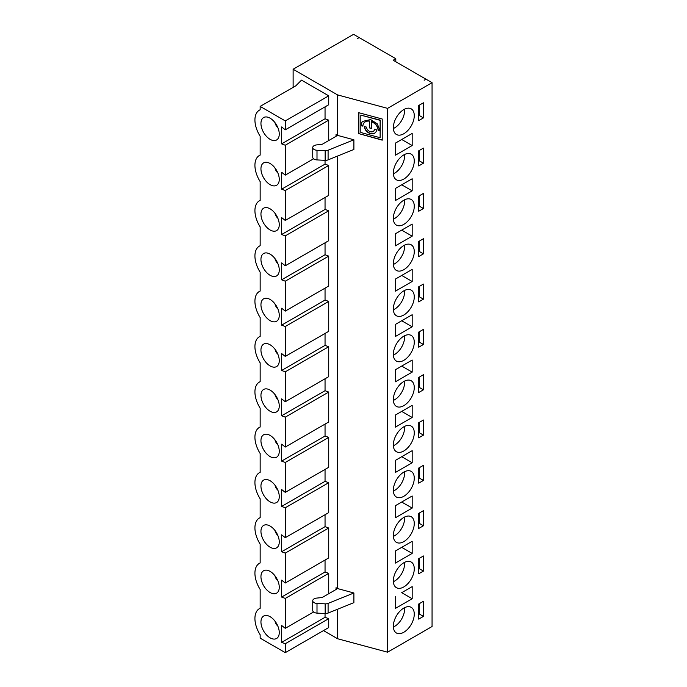 <?xml version="1.0" encoding="UTF-8"?>
<svg xmlns="http://www.w3.org/2000/svg" width="687" height="687" viewBox="0 0 687 687"><rect width="100%" height="100%" fill="white"/><g stroke="black" fill="none" stroke-linecap="round" stroke-linejoin="round"><path stroke-width="1.03" d="M423.432 555.972L418.718 558.686L418.718 573.8L423.432 571.077L423.432 555.972M419.182 568.621L423.432 571.077M419.585 558.188L419.585 568.553L418.718 568.699M360.83 125.601L362.195 121.513L370.602 119.538L377.24 123.815L380.134 130.582L378.048 130.238A8.347 6.174 -141.1 0 0 371.53 121.736L371.53 128.486L369.443 127.919L369.443 121.17A8.347 6.174 -141.1 0 0 363.99 122.956A8.347 6.174 -141.1 0 0 362.916 126.168L360.83 125.601L362.281 121.419M360.83 115.133L380.289 120.139L380.134 137.718L360.83 132.522L360.83 115.133L380.134 120.328L380.134 130.582M380.289 130.607L378.048 130.238M373.917 130.813A4.32 3.195 -141.1 0 0 373.994 130.719A4.32 3.195 -141.1 0 0 374.544 129.293M375.712 132.265A6.621 4.895 38.9 0 1 369.099 132.814A6.621 4.895 38.9 0 1 364.642 126.631M378.202 130.049A8.347 6.174 -141.1 0 0 371.684 121.539L371.53 121.736M366.566 127.147A4.32 3.195 -141.1 0 0 369.443 131.32A4.32 3.195 -141.1 0 0 373.84 130.916A4.32 3.195 -141.1 0 0 374.398 129.259L376.485 129.817A6.621 4.895 38.9 0 1 375.634 132.359A6.621 4.895 38.9 0 1 368.885 132.986A6.621 4.895 38.9 0 1 364.479 126.588L366.566 127.147M371.53 128.246L369.443 127.919M358.897 112.737L358.897 133.647L382.221 139.925M362.925 125.936L360.984 125.412M369.597 127.73L369.597 120.981A8.347 6.174 -141.1 0 0 364.144 122.767A8.347 6.174 -141.1 0 0 364.067 122.861M358.743 133.836L358.743 112.694L382.221 119.014L382.221 140.157L358.897 133.647M337.575 156.043L337.575 588.579L336.037 587.694A2.224 1.28 180 0 1 336.69 588.596A2.224 1.28 180 0 1 336.037 589.506L322.624 597.252A2.224 1.28 180 0 1 321.439 597.604L316.595 598.102A4.672 2.696 0 0 0 312.731 600.756A4.672 2.696 0 0 0 316.999 603.444L325.166 603.856A4.44 2.568 0 0 0 328.094 603.401L353.891 592.975L337.575 588.579M353.891 592.975L353.891 602.645L328.094 613.07A4.44 2.568 0 0 1 325.166 613.525L316.999 613.113A4.672 2.696 0 0 1 312.731 610.425L312.731 600.756M337.575 609.24L337.575 638.738L387.58 652.195L432.063 626.518L432.063 82.689L425.992 79.185L424.162 80.242L425.622 79.4M395.798 61.753L395.798 58.73L359.172 37.579L357.334 38.644L358.803 37.373L353.565 34.35L293.126 69.241L337.575 94.909L387.58 108.366L387.58 652.195M337.575 94.909L337.575 135.391L353.891 139.787L353.891 149.448L328.094 159.882A4.44 2.568 0 0 1 325.166 160.337L316.999 159.925A4.672 2.696 0 0 1 312.731 157.237L312.731 147.568A4.672 2.696 0 0 0 316.999 150.255L325.166 150.668A4.44 2.568 0 0 0 328.094 150.213L353.891 139.787M393.342 127.705A14.805 8.545 120 0 0 396.408 134.48A14.805 8.545 120 0 0 403.801 133.75A14.805 8.545 120 0 0 413.471 120.706A14.805 8.545 120 0 0 411.204 108.847A14.805 8.545 120 0 0 399.8 112.814A14.805 8.545 120 0 0 393.342 127.705M393.342 173.021A14.805 8.545 120 0 0 396.408 179.796A14.805 8.545 120 0 0 403.801 179.067A14.805 8.545 120 0 0 413.471 166.022A14.805 8.545 120 0 0 411.204 154.163A14.805 8.545 120 0 0 399.8 158.13A14.805 8.545 120 0 0 393.342 173.021M393.342 218.346A14.805 8.545 120 0 0 396.408 225.121A14.805 8.545 120 0 0 403.801 224.383A14.805 8.545 120 0 0 413.471 211.347A14.805 8.545 120 0 0 411.204 199.479A14.805 8.545 120 0 0 399.8 203.446A14.805 8.545 120 0 0 393.342 218.346M393.342 535.577A14.805 8.545 120 0 0 396.408 542.352A14.805 8.545 120 0 0 403.801 541.622A14.805 8.545 120 0 0 413.471 528.578A14.805 8.545 120 0 0 411.204 516.718A14.805 8.545 120 0 0 399.8 520.677A14.805 8.545 120 0 0 393.342 535.577M393.342 580.893A14.805 8.545 120 0 0 396.408 587.668A14.805 8.545 120 0 0 403.801 586.938A14.805 8.545 120 0 0 413.471 573.894A14.805 8.545 120 0 0 411.204 562.035A14.805 8.545 120 0 0 399.8 566.002A14.805 8.545 120 0 0 393.342 580.893M393.342 626.218A14.805 8.545 120 0 0 396.408 632.993A14.805 8.545 120 0 0 403.801 632.255A14.805 8.545 120 0 0 413.471 619.21A14.805 8.545 120 0 0 411.204 607.351A14.805 8.545 120 0 0 399.8 611.318A14.805 8.545 120 0 0 393.342 626.218M404.506 109.199A14.058 8.115 -60 0 1 393.359 128.503M404.506 154.523A14.058 8.115 -60 0 1 393.359 173.82M404.506 199.84A14.058 8.115 -60 0 1 393.359 219.144M404.506 517.071A14.058 8.115 -60 0 1 393.359 536.375M404.506 562.387A14.058 8.115 -60 0 1 393.359 581.691M404.506 607.712A14.058 8.115 -60 0 1 393.359 627.008M418.718 241.455L418.718 256.56L423.432 253.847L423.432 238.741L418.718 241.455M404.506 245.156A14.058 8.115 -60 0 1 393.359 264.461M419.182 251.39L423.432 253.847M419.585 240.957L419.585 251.322L418.718 251.468M393.342 263.662A14.805 8.545 120 0 0 396.408 270.438A14.805 8.545 120 0 0 403.801 269.708A14.805 8.545 120 0 0 413.471 256.663A14.805 8.545 120 0 0 411.204 244.804A14.805 8.545 120 0 0 399.8 248.771A14.805 8.545 120 0 0 393.342 263.662M418.718 296.784L419.585 296.638L419.585 286.273M393.342 308.978A14.805 8.545 120 0 0 396.408 315.754A14.805 8.545 120 0 0 403.801 315.024A14.805 8.545 120 0 0 413.471 301.979A14.805 8.545 120 0 0 411.204 290.12A14.805 8.545 120 0 0 399.8 294.088A14.805 8.545 120 0 0 393.342 308.978M419.182 296.707L423.432 299.163L423.432 284.057L418.718 286.78L418.718 301.885L423.432 299.163M404.506 290.472A14.058 8.115 -60 0 1 393.359 309.777M418.718 342.1L419.585 341.963L419.585 331.598M393.342 354.303A14.805 8.545 120 0 0 396.408 361.079A14.805 8.545 120 0 0 403.801 360.34A14.805 8.545 120 0 0 413.471 347.304A14.805 8.545 120 0 0 411.204 335.436A14.805 8.545 120 0 0 399.8 339.404A14.805 8.545 120 0 0 393.342 354.303M419.182 342.032L423.432 344.479L423.432 329.374L418.718 332.096L418.718 347.201L423.432 344.479M404.506 335.797A14.058 8.115 -60 0 1 393.359 355.093M418.718 377.412L418.718 392.517L423.432 389.804L423.432 374.698L418.718 377.412M404.506 381.113A14.058 8.115 -60 0 1 393.359 400.418M419.182 387.348L423.432 389.804M419.585 376.914L419.585 387.279L418.718 387.425M393.342 399.619A14.805 8.545 120 0 0 396.408 406.395A14.805 8.545 120 0 0 403.801 405.665A14.805 8.545 120 0 0 413.471 392.62A14.805 8.545 120 0 0 411.204 380.761A14.805 8.545 120 0 0 399.8 384.729A14.805 8.545 120 0 0 393.342 399.619M418.718 432.741L419.585 432.595L419.585 422.23M393.342 444.936A14.805 8.545 120 0 0 396.408 451.711A14.805 8.545 120 0 0 403.801 450.981A14.805 8.545 120 0 0 413.471 437.937A14.805 8.545 120 0 0 411.204 426.077A14.805 8.545 120 0 0 399.8 430.045A14.805 8.545 120 0 0 393.342 444.936M419.182 432.664L423.432 435.12L423.432 420.015L418.718 422.728L418.718 437.842L423.432 435.12M404.506 426.429A14.058 8.115 -60 0 1 393.359 445.734M418.718 468.053L418.718 483.159L423.432 480.436L423.432 465.331L418.718 468.053M404.506 471.754A14.058 8.115 -60 0 1 393.359 491.05M419.182 477.98L423.432 480.436M419.585 467.555L419.585 477.92L418.718 478.058M393.342 490.26A14.805 8.545 120 0 0 396.408 497.036A14.805 8.545 120 0 0 403.801 496.297A14.805 8.545 120 0 0 413.471 483.253A14.805 8.545 120 0 0 411.204 471.394A14.805 8.545 120 0 0 399.8 475.361A14.805 8.545 120 0 0 393.342 490.26M387.58 108.366L432.063 82.689M395.429 596.307L395.429 608.39L412.174 598.721L412.174 586.638L401.715 592.675L412.174 598.721M395.429 505.666L395.429 517.749L412.174 508.079L412.174 495.997L395.429 505.666L401.715 502.042L412.174 508.079M395.429 563.074L412.174 553.404L412.174 541.313L395.429 550.983L395.429 563.074M395.429 460.35L395.429 472.433L412.174 462.763L412.174 450.681L395.429 460.35L401.715 456.718L412.174 462.763M395.429 415.025L395.429 427.116L412.174 417.447L412.174 405.356L395.429 415.025L401.715 411.401L412.174 417.447M395.429 155.202L412.174 145.532L412.174 133.45L395.429 143.111L395.429 155.202M395.429 200.518L412.174 190.849L412.174 178.766L395.429 188.436L395.429 200.518M395.429 245.834L412.174 236.173L412.174 224.082L395.429 233.752L395.429 245.834M395.429 291.159L412.174 281.49L412.174 269.407L395.429 279.068L395.429 291.159M412.174 326.806L412.174 314.723L395.429 324.393L395.429 336.475L412.174 326.806L401.715 320.769L395.429 324.393M395.429 369.709L395.429 381.792L412.174 372.122L412.174 360.04L395.429 369.709L401.715 366.085L412.174 372.122M418.718 196.139L418.718 211.244L423.432 208.522L423.432 193.416L418.718 196.139M418.718 150.822L418.718 165.928L423.432 163.205L423.432 148.1L418.718 150.822M418.718 105.497L418.718 120.603L423.432 117.889L423.432 102.784L418.718 105.497M418.718 513.369L418.718 528.475L423.432 525.761L423.432 510.647L418.718 513.369M418.718 604.01L418.718 619.116L423.432 616.394L423.432 601.288L418.718 604.01M395.798 58.73L393.179 60.241L425.622 78.971M419.182 613.938L423.432 616.394M419.585 603.512L419.585 613.877L418.718 614.015M418.718 523.382L419.585 523.236L419.585 512.871M419.182 523.305L423.432 525.761M323.483 630.597L337.575 638.738M336.037 134.506L336.037 136.318A2.224 1.28 180 0 0 336.69 135.408A2.224 1.28 180 0 0 336.037 134.506L337.575 135.391M293.126 69.241L293.126 87.369M285.277 652.65L260.158 638.146L260.158 634.771A21.46 12.392 -120 0 1 259.368 608.682A21.46 12.392 -120 0 1 260.158 608.296L260.158 589.455A21.46 12.392 -120 0 1 259.368 563.366A21.46 12.392 -120 0 1 260.158 562.971L260.158 544.13A21.46 12.392 -120 0 1 259.368 518.05A21.46 12.392 -120 0 1 260.158 517.654L260.158 498.814A21.46 12.392 -120 0 1 259.368 472.725A21.46 12.392 -120 0 1 260.158 472.338L260.158 453.497A21.46 12.392 -120 0 1 259.368 427.408A21.46 12.392 -120 0 1 260.158 427.013L260.158 408.172A21.46 12.392 -120 0 1 259.368 382.092A21.46 12.392 -120 0 1 260.158 381.697L260.158 362.856A21.46 12.392 -120 0 1 259.368 336.776A21.46 12.392 -120 0 1 260.158 336.381L260.158 317.54A21.46 12.392 -120 0 1 259.368 291.451A21.46 12.392 -120 0 1 260.158 291.056L260.158 272.215A21.46 12.392 -120 0 1 259.368 246.135A21.46 12.392 -120 0 1 260.158 245.74L260.158 226.899A21.46 12.392 -120 0 1 259.368 200.819A21.46 12.392 -120 0 1 260.158 200.424L260.158 181.583A21.46 12.392 -120 0 1 259.368 155.494A21.46 12.392 -120 0 1 260.158 155.107L260.158 136.258A21.46 12.392 60 0 1 259.368 110.178A21.46 12.392 60 0 1 260.158 109.783L260.158 106.408L295.796 85.832L301.507 80.121L328.712 95.828L328.712 104.742L285.277 129.817L281.618 126.949L281.618 143.866L285.277 145.232L285.277 175.142L281.618 172.265L281.618 189.191L285.277 190.548L285.277 220.458L281.618 217.59L281.618 234.507L285.277 235.864L285.277 265.775L281.618 262.906L281.618 279.824L285.277 281.189L285.277 311.099L281.618 308.223L281.618 325.149L285.277 326.505L285.277 356.416L281.618 353.547L281.618 370.465L285.277 371.822L285.277 401.732L281.618 398.864L281.618 415.781L285.277 417.146L285.277 447.057L281.618 444.18L281.618 461.106L285.277 462.463L285.277 492.373L281.618 489.505L281.618 506.422L285.277 507.779L285.277 537.689L281.618 534.821L281.618 551.738L285.277 553.104L285.277 583.014L281.618 580.137L281.618 597.063L285.277 598.42L285.277 628.33L281.618 625.462L281.618 642.379L285.277 643.736L285.277 652.65L328.712 627.574L328.712 618.661L325.045 617.304L325.045 613.517M328.712 140.543L328.712 120.156L325.045 118.791L325.045 106.863M285.277 220.458L328.712 195.383L328.712 165.473L325.045 164.116L325.045 160.329M285.277 265.775L328.712 240.699L328.712 210.789L325.045 209.432L325.045 197.495M285.277 311.099L328.712 286.024L328.712 256.114L325.045 254.748L325.045 242.82M285.277 356.416L328.712 331.34L328.712 301.43L325.045 300.073L325.045 288.136M285.277 401.732L328.712 376.656L328.712 346.746L325.045 345.389L325.045 333.453M285.277 447.057L328.712 421.981L328.712 392.062L325.045 390.705L325.045 378.769M285.277 492.373L328.712 467.297L328.712 437.387L325.045 436.022L325.045 424.094M285.277 537.689L328.712 512.614L328.712 482.703L325.045 481.347L325.045 469.41M285.277 583.014L328.712 557.93L328.712 528.02L325.045 526.663L325.045 514.726M328.712 593.74L328.712 573.344L325.045 571.979L325.045 560.051M260.158 106.408L285.277 120.912L328.712 95.828M285.277 120.912L285.277 129.817M260.948 621.984A12.95 7.48 -120 0 0 268.377 636.66A12.95 7.48 -120 0 0 278.613 636.093A12.95 7.48 -120 0 0 276.578 623.53A12.95 7.48 -120 0 0 266.711 615.492A12.95 7.48 -120 0 0 260.948 621.984M260.948 576.668A12.95 7.48 -120 0 0 268.377 591.344A12.95 7.48 -120 0 0 278.613 590.777A12.95 7.48 -120 0 0 276.578 578.214A12.95 7.48 -120 0 0 266.711 570.176A12.95 7.48 -120 0 0 260.948 576.668M260.948 531.343A12.95 7.48 -120 0 0 268.377 546.019A12.95 7.48 -120 0 0 278.613 545.461A12.95 7.48 -120 0 0 276.578 532.897A12.95 7.48 -120 0 0 266.711 524.851A12.95 7.48 -120 0 0 260.948 531.343M260.948 486.027A12.95 7.48 -120 0 0 268.377 500.703A12.95 7.48 -120 0 0 278.613 500.145A12.95 7.48 -120 0 0 276.578 487.572A12.95 7.48 -120 0 0 266.711 479.535A12.95 7.48 -120 0 0 260.948 486.027M260.948 440.711A12.95 7.48 -120 0 0 268.377 455.387A12.95 7.48 -120 0 0 278.613 454.82A12.95 7.48 -120 0 0 276.578 442.256A12.95 7.48 -120 0 0 266.711 434.218A12.95 7.48 -120 0 0 260.948 440.711M260.948 395.386A12.95 7.48 -120 0 0 268.377 410.062A12.95 7.48 -120 0 0 278.613 409.504A12.95 7.48 -120 0 0 276.578 396.94A12.95 7.48 -120 0 0 266.711 388.894A12.95 7.48 -120 0 0 260.948 395.386M260.948 350.069A12.95 7.48 -120 0 0 268.377 364.745A12.95 7.48 -120 0 0 278.613 364.187A12.95 7.48 -120 0 0 276.578 351.615A12.95 7.48 -120 0 0 266.711 343.577A12.95 7.48 -120 0 0 260.948 350.069M260.948 304.753A12.95 7.48 -120 0 0 268.377 319.429A12.95 7.48 -120 0 0 278.613 318.862A12.95 7.48 -120 0 0 276.578 306.299A12.95 7.48 -120 0 0 266.711 298.261A12.95 7.48 -120 0 0 260.948 304.753M260.948 259.437A12.95 7.48 -120 0 0 268.377 274.113A12.95 7.48 -120 0 0 278.613 273.546A12.95 7.48 -120 0 0 276.578 260.983A12.95 7.48 -120 0 0 266.711 252.936A12.95 7.48 -120 0 0 260.948 259.437M260.948 214.112A12.95 7.48 -120 0 0 268.377 228.788A12.95 7.48 -120 0 0 278.613 228.23A12.95 7.48 -120 0 0 276.578 215.666A12.95 7.48 -120 0 0 266.711 207.62A12.95 7.48 -120 0 0 260.948 214.112M260.948 168.796A12.95 7.48 -120 0 0 268.377 183.472A12.95 7.48 -120 0 0 278.613 182.905A12.95 7.48 -120 0 0 276.578 170.342A12.95 7.48 -120 0 0 266.711 162.304A12.95 7.48 -120 0 0 260.948 168.796M260.948 123.48A12.95 7.48 -120 0 0 268.377 138.156A12.95 7.48 -120 0 0 278.613 137.589A12.95 7.48 -120 0 0 276.578 125.025A12.95 7.48 -120 0 0 266.711 116.979A12.95 7.48 -120 0 0 260.948 123.48M277.857 127.619A5.917 3.418 60 0 1 274.972 122.621M277.857 172.944A5.917 3.418 60 0 1 274.972 167.937M277.857 218.26A5.917 3.418 60 0 1 274.972 213.253M277.857 263.576A5.917 3.418 60 0 1 274.972 258.57M277.857 308.901A5.917 3.418 60 0 1 274.972 303.894M277.857 354.217A5.917 3.418 60 0 1 274.972 349.211M277.857 535.491A5.917 3.418 60 0 1 274.972 530.484M277.857 490.174A5.917 3.418 60 0 1 274.972 485.168M277.857 580.807A5.917 3.418 60 0 1 274.972 575.809M277.857 626.132A5.917 3.418 60 0 1 274.972 621.125M277.857 444.85A5.917 3.418 60 0 1 274.972 439.852M277.857 399.533A5.917 3.418 60 0 1 274.972 394.527M328.712 301.43L285.277 326.505M325.045 300.073L281.618 325.149M328.712 256.114L285.277 281.189M325.045 254.748L281.618 279.824M328.712 210.789L285.277 235.864M325.045 209.432L281.618 234.507M328.712 165.473L285.277 190.548M325.045 164.116L281.618 189.191M313.59 158.791L285.277 175.142M328.712 120.156L285.277 145.232M325.045 118.791L281.618 143.866M325.045 345.389L281.618 370.465M328.712 346.746L285.277 371.822M325.045 390.705L281.618 415.781M328.712 392.062L285.277 417.146M325.045 436.022L281.618 461.106M328.712 437.387L285.277 462.463M325.045 481.347L281.618 506.422M328.712 482.703L285.277 507.779M325.045 526.663L281.618 551.738M328.712 528.02L285.277 553.104M325.045 571.979L281.618 597.063M328.712 573.344L285.277 598.42M313.59 611.98L285.277 628.33M325.045 617.304L281.618 642.379M328.712 618.661L285.277 643.736M336.037 136.318L322.624 144.064A2.224 1.28 180 0 1 321.439 144.416L316.595 144.914A4.672 2.696 0 0 0 312.731 147.568M380.134 130.796L380.134 137.718M412.174 553.404L401.715 547.359L395.429 550.983M412.174 145.532L401.715 139.487L395.429 143.111M412.174 190.849L401.715 184.812L395.429 188.436M412.174 236.173L401.715 230.128L395.429 233.752M412.174 281.49L401.715 275.444L395.429 279.068M418.718 206.152L419.585 206.006L419.585 195.64M419.182 206.074L423.432 208.522M418.718 160.827L419.585 160.681L419.585 150.316M419.182 160.749L423.432 163.205M418.718 115.51L419.585 115.364L419.585 104.999M419.182 115.433L423.432 117.889M336.037 589.506L336.037 587.694M316.999 150.255L316.999 159.925M325.166 150.668L325.166 160.337M328.094 150.213L328.094 159.882M328.094 603.401L328.094 613.07M325.166 603.856L325.166 613.525M316.999 603.444L316.999 613.113M259.368 608.682L260.158 608.227M259.368 563.366L260.158 562.911M259.368 518.05L260.158 517.594M259.368 472.725L260.158 472.27M259.368 427.408L260.158 426.953M259.368 382.092L260.158 381.637M259.368 336.776L260.158 336.321M259.368 291.451L260.158 290.996M259.368 246.135L260.158 245.68M259.368 200.819L260.158 200.364M259.368 155.494L260.158 155.039M259.368 110.178L260.158 109.722"/></g></svg>
